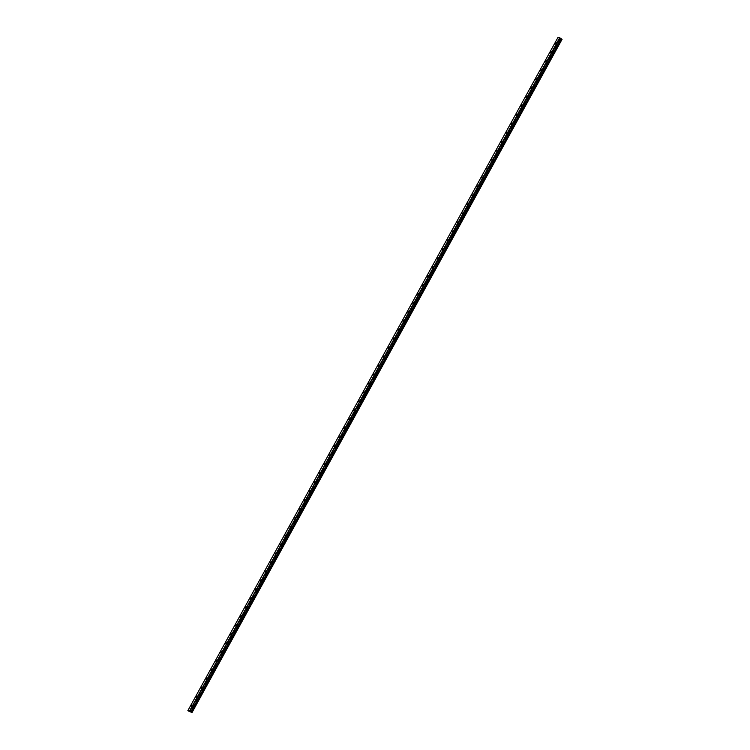 <?xml version="1.0" encoding="UTF-8"?>
<svg xmlns="http://www.w3.org/2000/svg" width="750" height="750" viewBox="0 0 750 750"><rect width="100%" height="100%" fill="white"/><g stroke="black" fill="none" stroke-linecap="round" stroke-linejoin="round"><path stroke-width="0.56" stroke-dasharray="3.75 2.81" d="M557.1 43.669L556.453 44.241L557.1 43.669M192.919 706.116L192.272 706.678L192.919 706.116M197.841 697.163L197.194 697.725L197.841 697.163M202.762 688.209L202.116 688.772L202.762 688.209M207.684 679.256L207.028 679.828L207.684 679.256M212.606 670.303L211.95 670.875L212.606 670.303M217.528 661.35L216.872 661.922L217.528 661.35M222.45 652.397L221.794 652.969L222.45 652.397M227.372 643.453L226.716 644.016L227.372 643.453M232.294 634.5L231.638 635.062L232.294 634.5M237.216 625.547L236.559 626.109L237.216 625.547M242.137 616.594L241.481 617.156L242.137 616.594M247.059 607.641L246.403 608.212L247.059 607.641M251.981 598.688L251.325 599.259L251.981 598.688M256.903 589.734L256.247 590.306L256.903 589.734M261.816 580.781L261.169 581.353L261.816 580.781M266.737 571.838L266.091 572.4L266.737 571.838M271.659 562.884L271.012 563.447L271.659 562.884M276.581 553.931L275.934 554.494L276.581 553.931M281.503 544.978L280.856 545.541L281.503 544.978M286.425 536.025L285.778 536.597L286.425 536.025M291.347 527.072L290.7 527.644L291.347 527.072M296.269 518.119L295.613 518.691L296.269 518.119M301.191 509.166L300.534 509.738L301.191 509.166M306.112 500.222L305.456 500.784L306.112 500.222M311.034 491.269L310.378 491.831L311.034 491.269M315.956 482.316L315.3 482.878L315.956 482.316M320.878 473.363L320.222 473.934L320.878 473.363M325.8 464.409L325.144 464.981L325.8 464.409M330.722 455.456L330.066 456.028L330.722 455.456M335.644 446.503L334.988 447.075L335.644 446.503M340.566 437.55L339.909 438.122L340.566 437.55M345.487 428.606L344.831 429.169L345.487 428.606M350.4 419.653L349.753 420.216L350.4 419.653M355.322 410.7L354.675 411.262L355.322 410.7M360.244 401.747L359.597 402.319L360.244 401.747M365.166 392.794L364.519 393.366L365.166 392.794M370.087 383.841L369.441 384.413L370.087 383.841M375.009 374.887L374.363 375.459L375.009 374.887M379.931 365.944L379.284 366.506L379.931 365.944M384.853 356.991L384.197 357.553L384.853 356.991M389.775 348.038L389.119 348.6L389.775 348.038M394.697 339.084L394.041 339.647L394.697 339.084M399.619 330.131L398.962 330.703L399.619 330.131M404.541 321.178L403.884 321.75L404.541 321.178M409.462 312.225L408.806 312.797L409.462 312.225M414.384 303.272L413.728 303.844L414.384 303.272M419.306 294.328L418.65 294.891L419.306 294.328M424.228 285.375L423.572 285.938L424.228 285.375M429.15 276.422L428.494 276.984L429.15 276.422M434.072 267.469L433.416 268.031L434.072 267.469M438.984 258.516L438.337 259.088L438.984 258.516M443.906 249.562L443.259 250.134L443.906 249.562M448.828 240.609L448.181 241.181L448.828 240.609M453.75 231.656L453.103 232.228L453.75 231.656M458.672 222.713L458.025 223.275L458.672 222.713M463.594 213.759L462.947 214.322L463.594 213.759M468.516 204.806L467.869 205.369L468.516 204.806M473.438 195.853L472.781 196.416L473.438 195.853M478.359 186.9L477.703 187.472L478.359 186.9M483.281 177.947L482.625 178.519L483.281 177.947M488.203 168.994L487.547 169.566L488.203 168.994M493.125 160.041L492.469 160.612L493.125 160.041M498.047 151.097L497.391 151.659L498.047 151.097M502.969 142.144L502.312 142.706L502.969 142.144M507.891 133.191L507.234 133.753L507.891 133.191M512.812 124.238L512.156 124.809L512.812 124.238M517.734 115.284L517.078 115.856L517.734 115.284M522.656 106.331L522 106.903L522.656 106.331M527.578 97.378L526.922 97.95L527.578 97.378M532.491 88.425L531.844 88.997L532.491 88.425M537.413 79.481L536.766 80.044L537.413 79.481M542.334 70.528L541.688 71.091L542.334 70.528M547.256 61.575L546.609 62.138L547.256 61.575M552.178 52.622L551.531 53.194L552.178 52.622M552.909 53.409L554.034 52.434L552.731 54.544L552.909 53.409M551.438 52.5L552.562 51.525L551.259 53.625L551.438 52.5M547.997 62.362L549.113 61.388L547.809 63.497L547.997 62.362M546.516 61.453L547.641 60.478L546.337 62.578L546.516 61.453M543.075 71.316L544.191 70.341L544.003 71.475L542.888 72.441L543.075 71.316M541.594 70.397L542.719 69.431L541.416 71.531L541.594 70.397M538.153 80.269L539.269 79.294L539.081 80.428L537.966 81.394L538.153 80.269M536.681 79.35L537.797 78.384L536.494 80.484L536.681 79.35M533.231 89.222L534.347 88.247L533.044 90.347L533.231 89.222M531.759 88.303L532.875 87.328L532.688 88.463L531.572 89.438L531.759 88.303M528.309 98.166L529.425 97.2L528.122 99.3L528.309 98.166M526.838 97.256L527.953 96.281L527.766 97.416L526.65 98.391L526.838 97.256M523.387 107.119L524.503 106.153L523.2 108.253L523.387 107.119M521.916 106.209L523.031 105.234L522.844 106.369L521.728 107.334L521.916 106.209M518.466 116.072L519.581 115.097L518.278 117.206L518.466 116.072M516.994 115.163L518.109 114.188L517.922 115.322L516.806 116.288L516.994 115.163M513.544 125.025L514.659 124.05L514.481 125.184L513.356 126.159L513.544 125.025M512.072 124.116L513.188 123.141L513 124.266L511.884 125.241L512.072 124.116M508.622 133.978L509.738 133.003L509.559 134.138L508.434 135.113L508.622 133.978M507.15 133.069L508.266 132.094L508.078 133.219L506.962 134.194L507.15 133.069M503.7 142.931L504.816 141.956L504.637 143.091L503.513 144.056L503.7 142.931M502.228 142.012L503.344 141.047L502.041 143.147L502.228 142.012M498.778 151.884L499.894 150.909L499.716 152.034L498.591 153.009L498.778 151.884M497.306 150.966L498.422 150L497.119 152.1L497.306 150.966M493.856 160.838L494.972 159.863L494.794 160.988L493.669 161.962L493.856 160.838M492.384 159.919L493.5 158.944L493.322 160.078L492.197 161.053L492.384 159.919M488.934 169.781L490.059 168.816L488.747 170.916L488.934 169.781M487.463 168.872L488.578 167.897L488.4 169.031L487.275 170.006L487.463 168.872M484.012 178.734L485.138 177.769L483.834 179.869L484.012 178.734M482.541 177.825L483.656 176.85L483.478 177.984L482.353 178.95L482.541 177.825M479.091 187.688L480.216 186.713L478.912 188.822L479.091 187.688M477.619 186.778L478.744 185.803L478.556 186.938L477.431 187.903L477.619 186.778M474.169 196.641L475.294 195.666L473.991 197.775L474.169 196.641M472.697 195.731L473.822 194.756L472.519 196.856L472.697 195.731M469.247 205.594L470.372 204.619L470.184 205.753L469.069 206.719L469.247 205.594M467.775 204.684L468.9 203.709L467.597 205.809L467.775 204.684M464.325 214.547L465.45 213.572L465.262 214.706L464.147 215.672L464.325 214.547M462.853 213.628L463.978 212.662L462.675 214.763L462.853 213.628M459.413 223.5L460.528 222.525L460.341 223.65L459.225 224.625L459.413 223.5M457.931 222.581L459.056 221.616L457.753 223.716L457.931 222.581M454.491 232.453L455.606 231.478L455.419 232.603L454.303 233.578L454.491 232.453M453.009 231.534L454.134 230.559L452.831 232.669L453.009 231.534M449.569 241.397L450.684 240.431L449.381 242.531L449.569 241.397M448.097 240.487L449.213 239.512L447.909 241.622L448.097 240.487M444.647 250.35L445.763 249.384L444.459 251.484L444.647 250.35M443.175 249.441L444.291 248.466L444.103 249.6L442.987 250.566L443.175 249.441M439.725 259.303L440.841 258.328L439.537 260.438L439.725 259.303M438.253 258.394L439.369 257.419L439.181 258.553L438.066 259.519L438.253 258.394M434.803 268.256L435.919 267.281L434.616 269.391L434.803 268.256M433.331 267.347L434.447 266.372L433.144 268.472L433.331 267.347M429.881 277.209L430.997 276.234L430.809 277.369L429.694 278.334L429.881 277.209M428.409 276.3L429.525 275.325L428.222 277.425L428.409 276.3M424.959 286.163L426.075 285.188L425.897 286.322L424.772 287.288L424.959 286.163M423.488 285.244L424.603 284.278L423.3 286.378L423.488 285.244M420.038 295.116L421.153 294.141L420.975 295.266L419.85 296.241L420.038 295.116M418.566 294.197L419.681 293.222L419.494 294.356L418.378 295.331L418.566 294.197M415.116 304.069L416.231 303.094L416.053 304.219L414.928 305.194L415.116 304.069M413.644 303.15L414.759 302.175L414.581 303.309L413.456 304.284L413.644 303.15M410.194 313.012L411.309 312.047L410.006 314.147L410.194 313.012M408.722 312.103L409.838 311.128L409.659 312.262L408.534 313.238L408.722 312.103M405.272 321.966L406.388 320.991L406.209 322.125L405.084 323.1L405.272 321.966M403.8 321.056L404.916 320.081L404.738 321.216L403.612 322.181L403.8 321.056M400.35 330.919L401.475 329.944L401.288 331.078L400.162 332.053L400.35 330.919M398.878 330.009L399.994 329.034L399.816 330.169L398.691 331.134L398.878 330.009M395.428 339.872L396.553 338.897L395.241 341.006L395.428 339.872M393.956 338.962L395.072 337.987L394.894 339.113L393.769 340.087L393.956 338.962M390.506 348.825L391.631 347.85L391.444 348.984L390.328 349.95L390.506 348.825M389.034 347.906L390.159 346.941L388.847 349.041L389.034 347.906M385.584 357.778L386.709 356.803L386.522 357.938L385.406 358.903L385.584 357.778M384.113 356.859L385.238 355.894L383.934 357.994L384.113 356.859M380.663 366.731L381.788 365.756L380.484 367.856L380.663 366.731M379.191 365.812L380.316 364.838L379.012 366.947L379.191 365.812M557.831 44.456L558.956 43.481L557.653 45.591L557.831 44.456M556.359 43.547L557.484 42.572L557.297 43.706L556.181 44.672L556.359 43.547M375.741 375.684L376.866 374.709L375.562 376.809L375.741 375.684M374.269 374.766L375.394 373.791L374.091 375.9L374.269 374.766M370.828 384.628L371.944 383.663L370.641 385.763L370.828 384.628M369.347 383.719L370.472 382.744L369.169 384.853L369.347 383.719M365.906 393.581L367.022 392.606L366.834 393.741L365.719 394.716L365.906 393.581M364.425 392.672L365.55 391.697L365.363 392.831L364.247 393.797L364.425 392.672M360.984 402.534L362.1 401.559L361.913 402.694L360.797 403.669L360.984 402.534M359.513 401.625L360.628 400.65L359.325 402.75L359.513 401.625M356.062 411.488L357.178 410.512L356.991 411.647L355.875 412.622L356.062 411.488M354.591 410.578L355.706 409.603L355.519 410.728L354.403 411.703L354.591 410.578M351.141 420.441L352.256 419.466L352.069 420.6L350.953 421.566L351.141 420.441M349.669 419.522L350.784 418.556L349.481 420.656L349.669 419.522M346.219 429.394L347.334 428.419L347.147 429.553L346.031 430.519L346.219 429.394M344.747 428.475L345.863 427.509L344.559 429.609L344.747 428.475M341.297 438.347L342.413 437.372L342.225 438.497L341.109 439.472L341.297 438.347M339.825 437.428L340.941 436.453L339.637 438.562L339.825 437.428M336.375 447.291L337.491 446.325L336.188 448.425L336.375 447.291M334.903 446.381L336.019 445.406L334.716 447.516L334.903 446.381M331.453 456.244L332.569 455.278L331.266 457.378L331.453 456.244M329.981 455.334L331.097 454.359L330.909 455.494L329.794 456.459L329.981 455.334M326.531 465.197L327.647 464.222L327.469 465.356L326.344 466.331L326.531 465.197M325.059 464.288L326.175 463.312L325.997 464.447L324.872 465.413L325.059 464.288M321.609 474.15L322.725 473.175L322.547 474.309L321.422 475.284L321.609 474.15M320.138 473.241L321.253 472.266L321.075 473.391L319.95 474.366L320.138 473.241M316.688 483.103L317.803 482.128L317.625 483.263L316.5 484.237L316.688 483.103M315.216 482.194L316.331 481.219L316.153 482.344L315.028 483.319L315.216 482.194M311.766 492.056L312.891 491.081L312.703 492.216L311.578 493.181L311.766 492.056M310.294 491.137L311.409 490.172L310.106 492.272L310.294 491.137M306.844 501.009L307.969 500.034L307.781 501.159L306.656 502.134L306.844 501.009M305.372 500.091L306.488 499.125L305.184 501.225L305.372 500.091M301.922 509.963L303.047 508.987L301.744 511.087L301.922 509.963M300.45 509.044L301.575 508.069L300.262 510.178L300.45 509.044M297 518.906L298.125 517.941L296.822 520.041L297 518.906M295.528 517.997L296.653 517.022L296.466 518.156L295.341 519.131L295.528 517.997M292.078 527.859L293.203 526.894L291.9 528.994L292.078 527.859M290.606 526.95L291.731 525.975L291.544 527.109L290.428 528.075L290.606 526.95M287.156 536.812L288.281 535.837L286.978 537.947L287.156 536.812M285.684 535.903L286.809 534.928L286.622 536.062L285.506 537.028L285.684 535.903M282.234 545.766L283.359 544.791L282.056 546.9L282.234 545.766M280.763 544.856L281.887 543.881L280.584 545.981L280.763 544.856M277.322 554.719L278.438 553.744L278.25 554.878L277.134 555.844L277.322 554.719M275.841 553.809L276.966 552.834L275.663 554.934L275.841 553.809M272.4 563.672L273.516 562.697L273.328 563.831L272.213 564.797L272.4 563.672M270.928 562.753L272.044 561.788L270.741 563.888L270.928 562.753M267.478 572.625L268.594 571.65L268.406 572.775L267.291 573.75L267.478 572.625M266.006 571.706L267.122 570.741L265.819 572.841L266.006 571.706M262.556 581.578L263.672 580.603L263.484 581.728L262.369 582.703L262.556 581.578M261.084 580.659L262.2 579.684L260.897 581.794L261.084 580.659M257.634 590.522L258.75 589.556L257.447 591.656L257.634 590.522M256.163 589.612L257.278 588.638L257.091 589.772L255.975 590.747L256.163 589.612M252.713 599.475L253.828 598.509L252.525 600.609L252.713 599.475M251.241 598.566L252.356 597.591L252.169 598.725L251.053 599.691L251.241 598.566M247.791 608.428L248.906 607.453L247.603 609.562L247.791 608.428M246.319 607.519L247.434 606.544L247.247 607.678L246.131 608.644L246.319 607.519M242.869 617.381L243.984 616.406L243.806 617.541L242.681 618.516L242.869 617.381M241.397 616.472L242.513 615.497L242.325 616.622L241.209 617.597L241.397 616.472M237.947 626.334L239.062 625.359L238.884 626.494L237.759 627.459L237.947 626.334M236.475 625.425L237.591 624.45L236.287 626.55L236.475 625.425M233.025 635.288L234.141 634.312L233.963 635.447L232.838 636.413L233.025 635.288M231.553 634.369L232.669 633.403L231.366 635.503L231.553 634.369M228.103 644.241L229.219 643.266L229.041 644.391L227.916 645.366L228.103 644.241M226.631 643.322L227.747 642.347L227.569 643.481L226.444 644.456L226.631 643.322M223.181 653.194L224.297 652.219L224.119 653.344L222.994 654.319L223.181 653.194M221.709 652.275L222.825 651.3L222.647 652.434L221.522 653.409L221.709 652.275M218.259 662.137L219.384 661.172L218.072 663.272L218.259 662.137M216.788 661.228L217.903 660.253L217.725 661.388L216.6 662.362L216.788 661.228M213.338 671.091L214.462 670.116L213.159 672.225L213.338 671.091M211.866 670.181L212.991 669.206L212.803 670.341L211.678 671.306L211.866 670.181M208.416 680.044L209.541 679.069L208.238 681.178L208.416 680.044M206.944 679.134L208.069 678.159L207.881 679.294L206.756 680.259L206.944 679.134M203.494 688.997L204.619 688.022L203.316 690.131L203.494 688.997M202.022 688.088L203.147 687.112L201.844 689.212L202.022 688.088M198.572 697.95L199.697 696.975L199.509 698.109L198.394 699.075L198.572 697.95M197.1 697.031L198.225 696.066L196.922 698.166L197.1 697.031M193.65 706.903L194.775 705.928L194.588 707.062L193.472 708.028L193.65 706.903M192.178 705.984L193.303 705.019L192 707.119L192.178 705.984M557.944 37.5L562.144 39.319M187.941 710.775L558.028 37.584M560.372 39.019L377.803 371.1L379.575 371.4M559.256 38.344L189.169 711.525M379.509 371.391L377.381 370.884L559.969 38.784M375.469 369.666L376.641 370.397L559.2 38.316M189.122 711.497L376.603 370.472L375.431 369.741M379.537 371.466L377.766 371.166L190.284 712.2M560.222 38.944L377.803 371.1M559.997 38.812L377.766 371.166M376.725 370.481L375.413 369.666M377.625 371.1L190.134 712.134M377.4 370.959L189.909 711.994L377.372 370.922M556.228 42.403L557.212 43.013M192.047 704.841L193.031 705.45M196.969 695.897L197.953 696.497M201.891 686.944L202.875 687.553M206.812 677.991L207.797 678.6M211.734 669.038L212.719 669.647M216.656 660.084L217.631 660.694M221.578 651.131L222.553 651.741M226.5 642.178L227.475 642.788M231.422 633.225L232.397 633.834M236.344 624.281L237.319 624.881M241.256 615.328L242.241 615.938M246.178 606.375L247.162 606.984M251.1 597.422L252.084 598.031M256.022 588.469L257.006 589.078M260.944 579.516L261.928 580.125M265.866 570.562L266.85 571.172M270.787 561.609L271.772 562.219M275.709 552.666L276.694 553.266M280.631 543.713L281.616 544.322M285.553 534.759L286.537 535.369M290.475 525.806L291.459 526.416M295.397 516.853L296.381 517.463M300.319 507.9L301.303 508.509M305.241 498.947L306.216 499.556M310.162 489.994L311.137 490.603M315.084 481.05L316.059 481.659M320.006 472.097L320.981 472.706M324.928 463.144L325.903 463.753M329.841 454.191L330.825 454.8M334.762 445.238L335.747 445.847M339.684 436.284L340.669 436.894M344.606 427.331L345.591 427.941M349.528 418.378L350.512 418.988M354.45 409.434L355.434 410.044M359.372 400.481L360.356 401.091M364.294 391.528L365.278 392.137M369.216 382.575L370.2 383.184M374.137 373.622L375.122 374.231M379.059 364.669L380.044 365.278M383.981 355.716L384.966 356.325M388.903 346.772L389.887 347.372M393.825 337.819L394.809 338.428M398.747 328.866L399.722 329.475M403.669 319.913L404.644 320.522M408.591 310.959L409.566 311.569M413.512 302.006L414.488 302.616M418.434 293.053L419.409 293.663M423.347 284.1L424.331 284.709M428.269 275.156L429.253 275.756M433.191 266.203L434.175 266.812M438.113 257.25L439.097 257.859M443.034 248.297L444.019 248.906M447.956 239.344L448.941 239.953M452.878 230.391L453.863 231M457.8 221.438L458.784 222.047M462.722 212.484L463.706 213.094M467.644 203.541L468.628 204.141M472.566 194.588L473.55 195.197M477.488 185.634L478.472 186.244M482.409 176.681L483.394 177.291M487.331 167.728L488.306 168.338M492.253 158.775L493.228 159.384M497.175 149.822L498.15 150.431M502.097 140.869L503.072 141.478M507.019 131.925L507.994 132.534M511.931 122.972L512.916 123.581M516.853 114.019L517.837 114.628M521.775 105.066L522.759 105.675M526.697 96.112L527.681 96.722M531.619 87.159L532.603 87.769M536.541 78.206L537.525 78.816M541.462 69.253L542.447 69.862M546.384 60.309L547.369 60.919M551.306 51.356L552.291 51.966M552.562 51.525L554.034 52.434M547.641 60.478L549.113 61.388M542.719 69.431L544.191 70.341M537.797 78.384L539.269 79.294M532.875 87.328L534.347 88.247M527.953 96.281L529.425 97.2M523.031 105.234L524.503 106.153M518.109 114.188L519.581 115.097M513.188 123.141L514.659 124.05M508.266 132.094L509.738 133.003M503.344 141.047L504.816 141.956M498.422 150L499.894 150.909M493.5 158.944L494.972 159.863M488.578 167.897L490.059 168.816M483.656 176.85L485.138 177.769M478.744 185.803L480.216 186.713M473.822 194.756L475.294 195.666M468.9 203.709L470.372 204.619M463.978 212.662L465.45 213.572M459.056 221.616L460.528 222.525M454.134 230.559L455.606 231.478M449.213 239.512L450.684 240.431M444.291 248.466L445.763 249.384M439.369 257.419L440.841 258.328M434.447 266.372L435.919 267.281M429.525 275.325L430.997 276.234M424.603 284.278L426.075 285.188M419.681 293.222L421.153 294.141M414.759 302.175L416.231 303.094M409.838 311.128L411.309 312.047M404.916 320.081L406.388 320.991M399.994 329.034L401.475 329.944M395.072 337.987L396.553 338.897M390.159 346.941L391.631 347.85M385.238 355.894L386.709 356.803M380.316 364.838L381.788 365.756M557.484 42.572L558.956 43.481M375.394 373.791L376.866 374.709M370.472 382.744L371.944 383.663M365.55 391.697L367.022 392.606M360.628 400.65L362.1 401.559M355.706 409.603L357.178 410.512M350.784 418.556L352.256 419.466M345.863 427.509L347.334 428.419M340.941 436.453L342.413 437.372M336.019 445.406L337.491 446.325M331.097 454.359L332.569 455.278M326.175 463.312L327.647 464.222M321.253 472.266L322.725 473.175M316.331 481.219L317.803 482.128M311.409 490.172L312.891 491.081M306.488 499.125L307.969 500.034M301.575 508.069L303.047 508.987M296.653 517.022L298.125 517.941M291.731 525.975L293.203 526.894M286.809 534.928L288.281 535.837M281.887 543.881L283.359 544.791M276.966 552.834L278.438 553.744M272.044 561.788L273.516 562.697M267.122 570.741L268.594 571.65M262.2 579.684L263.672 580.603M257.278 588.638L258.75 589.556M252.356 597.591L253.828 598.509M247.434 606.544L248.906 607.453M242.513 615.497L243.984 616.406M237.591 624.45L239.062 625.359M232.669 633.403L234.141 634.312M227.747 642.347L229.219 643.266M222.825 651.3L224.297 652.219M217.903 660.253L219.384 661.172M212.991 669.206L214.462 670.116M208.069 678.159L209.541 679.069M203.147 687.112L204.619 688.022M198.225 696.066L199.697 696.975M193.303 705.019L194.775 705.928M555.469 43.631L556.453 44.241M191.287 706.069L192.272 706.678M196.209 697.116L197.194 697.725M201.131 688.162L202.116 688.772M206.053 679.219L207.028 679.828M210.975 670.266L211.95 670.875M215.897 661.312L216.872 661.922M220.819 652.359L221.794 652.969M225.741 643.406L226.716 644.016M230.653 634.453L231.638 635.062M235.575 625.5L236.559 626.109M240.497 616.556L241.481 617.156M245.419 607.603L246.403 608.212M250.341 598.65L251.325 599.259M255.262 589.697L256.247 590.306M260.184 580.744L261.169 581.353M265.106 571.791L266.091 572.4M270.028 562.837L271.012 563.447M274.95 553.884L275.934 554.494M279.872 544.941L280.856 545.541M284.794 535.988L285.778 536.597M289.716 527.034L290.7 527.644M294.637 518.081L295.613 518.691M299.559 509.128L300.534 509.738M304.481 500.175L305.456 500.784M309.403 491.222L310.378 491.831M314.325 482.269L315.3 482.878M319.237 473.325L320.222 473.934M324.159 464.372L325.144 464.981M329.081 455.419L330.066 456.028M334.003 446.466L334.988 447.075M338.925 437.512L339.909 438.122M343.847 428.559L344.831 429.169M348.769 419.606L349.753 420.216M353.691 410.653L354.675 411.262M358.612 401.709L359.597 402.319M363.534 392.756L364.519 393.366M368.456 383.803L369.441 384.413M373.378 374.85L374.363 375.459M378.3 365.897L379.284 366.506M383.222 356.944L384.197 357.553M388.144 347.991L389.119 348.6M393.066 339.037L394.041 339.647M397.987 330.094L398.962 330.703M402.909 321.141L403.884 321.75M407.822 312.188L408.806 312.797M412.744 303.234L413.728 303.844M417.666 294.281L418.65 294.891M422.587 285.328L423.572 285.938M427.509 276.375L428.494 276.984M432.431 267.431L433.416 268.031M437.353 258.478L438.337 259.088M442.275 249.525L443.259 250.134M447.197 240.572L448.181 241.181M452.119 231.619L453.103 232.228M457.041 222.666L458.025 223.275M461.962 213.713L462.947 214.322M466.884 204.759L467.869 205.369M471.806 195.816L472.781 196.416M476.728 186.862L477.703 187.472M481.65 177.909L482.625 178.519M486.572 168.956L487.547 169.566M491.494 160.003L492.469 160.612M496.406 151.05L497.391 151.659M501.328 142.097L502.312 142.706M506.25 133.144L507.234 133.753M511.172 124.2L512.156 124.809M516.094 115.247L517.078 115.856M521.016 106.294L522 106.903M525.938 97.341L526.922 97.95M530.859 88.388L531.844 88.997M535.781 79.434L536.766 80.044M540.703 70.481L541.688 71.091M545.625 61.528L546.609 62.138M550.547 52.584L551.531 53.194M551.259 53.625L552.731 54.544M546.337 62.578L547.809 63.497M541.416 71.531L542.888 72.441M536.494 80.484L537.966 81.394M531.572 89.438L533.044 90.347M526.65 98.391L528.122 99.3M521.728 107.334L523.2 108.253M516.806 116.288L518.278 117.206M511.884 125.241L513.356 126.159M506.962 134.194L508.434 135.113M502.041 143.147L503.513 144.056M497.119 152.1L498.591 153.009M492.197 161.053L493.669 161.962M487.275 170.006L488.747 170.916M482.353 178.95L483.834 179.869M477.431 187.903L478.912 188.822M472.519 196.856L473.991 197.775M467.597 205.809L469.069 206.719M462.675 214.763L464.147 215.672M457.753 223.716L459.225 224.625M452.831 232.669L454.303 233.578M447.909 241.622L449.381 242.531M442.987 250.566L444.459 251.484M438.066 259.519L439.537 260.438M433.144 268.472L434.616 269.391M428.222 277.425L429.694 278.334M423.3 286.378L424.772 287.288M418.378 295.331L419.85 296.241M413.456 304.284L414.928 305.194M408.534 313.238L410.006 314.147M403.612 322.181L405.084 323.1M398.691 331.134L400.162 332.053M393.769 340.087L395.241 341.006M388.847 349.041L390.328 349.95M383.934 357.994L385.406 358.903M379.012 366.947L380.484 367.856M556.181 44.672L557.653 45.591M374.091 375.9L375.562 376.809M369.169 384.853L370.641 385.763M364.247 393.797L365.719 394.716M359.325 402.75L360.797 403.669M354.403 411.703L355.875 412.622M349.481 420.656L350.953 421.566M344.559 429.609L346.031 430.519M339.637 438.562L341.109 439.472M334.716 447.516L336.188 448.425M329.794 456.459L331.266 457.378M324.872 465.413L326.344 466.331M319.95 474.366L321.422 475.284M315.028 483.319L316.5 484.237M310.106 492.272L311.578 493.181M305.184 501.225L306.656 502.134M300.262 510.178L301.744 511.087M295.341 519.131L296.822 520.041M290.428 528.075L291.9 528.994M285.506 537.028L286.978 537.947M280.584 545.981L282.056 546.9M275.663 554.934L277.134 555.844M270.741 563.888L272.213 564.797M265.819 572.841L267.291 573.75M260.897 581.794L262.369 582.703M255.975 590.747L257.447 591.656M251.053 599.691L252.525 600.609M246.131 608.644L247.603 609.562M241.209 617.597L242.681 618.516M236.287 626.55L237.759 627.459M231.366 635.503L232.838 636.413M226.444 644.456L227.916 645.366M221.522 653.409L222.994 654.319M216.6 662.362L218.072 663.272M211.678 671.306L213.159 672.225M206.756 680.259L208.238 681.178M201.844 689.212L203.316 690.131M196.922 698.166L198.394 699.075M192 707.119L193.472 708.028"/><path stroke-width="1.12" d="M556.116 43.059L555.469 43.631L556.116 43.059M191.944 705.506L191.287 706.069L191.944 705.506M196.856 696.553L196.209 697.116L196.856 696.553M201.778 687.6L201.131 688.162L201.778 687.6M206.7 678.647L206.053 679.219L206.7 678.647M211.622 669.694L210.975 670.266L211.622 669.694M216.544 660.741L215.897 661.312L216.544 660.741M221.466 651.788L220.819 652.359L221.466 651.788M226.387 642.844L225.741 643.406L226.387 642.844M231.309 633.891L230.653 634.453L231.309 633.891M236.231 624.938L235.575 625.5L236.231 624.938M241.153 615.984L240.497 616.556L241.153 615.984M246.075 607.031L245.419 607.603L246.075 607.031M250.997 598.078L250.341 598.65L250.997 598.078M255.919 589.125L255.262 589.697L255.919 589.125M260.841 580.172L260.184 580.744L260.841 580.172M265.763 571.228L265.106 571.791L265.763 571.228M270.684 562.275L270.028 562.837L270.684 562.275M275.606 553.322L274.95 553.884L275.606 553.322M280.528 544.369L279.872 544.941L280.528 544.369M285.441 535.416L284.794 535.988L285.441 535.416M290.363 526.462L289.716 527.034L290.363 526.462M295.284 517.509L294.637 518.081L295.284 517.509M300.206 508.566L299.559 509.128L300.206 508.566M305.128 499.612L304.481 500.175L305.128 499.612M310.05 490.659L309.403 491.222L310.05 490.659M314.972 481.706L314.325 482.269L314.972 481.706M319.894 472.753L319.237 473.325L319.894 472.753M324.816 463.8L324.159 464.372L324.816 463.8M329.738 454.847L329.081 455.419L329.738 454.847M334.659 445.894L334.003 446.466L334.659 445.894M339.581 436.95L338.925 437.512L339.581 436.95M344.503 427.997L343.847 428.559L344.503 427.997M349.425 419.044L348.769 419.606L349.425 419.044M354.347 410.091L353.691 410.653L354.347 410.091M359.269 401.137L358.612 401.709L359.269 401.137M364.191 392.184L363.534 392.756L364.191 392.184M369.113 383.231L368.456 383.803L369.113 383.231M374.025 374.278L373.378 374.85L374.025 374.278M378.947 365.334L378.3 365.897L378.947 365.334M383.869 356.381L383.222 356.944L383.869 356.381M388.791 347.428L388.144 347.991L388.791 347.428M393.712 338.475L393.066 339.037L393.712 338.475M398.634 329.522L397.987 330.094L398.634 329.522M403.556 320.569L402.909 321.141L403.556 320.569M408.478 311.616L407.822 312.188L408.478 311.616M413.4 302.662L412.744 303.234L413.4 302.662M418.322 293.719L417.666 294.281L418.322 293.719M423.244 284.766L422.587 285.328L423.244 284.766M428.166 275.812L427.509 276.375L428.166 275.812M433.087 266.859L432.431 267.431L433.087 266.859M438.009 257.906L437.353 258.478L438.009 257.906M442.931 248.953L442.275 249.525L442.931 248.953M447.853 240L447.197 240.572L447.853 240M452.775 231.047L452.119 231.619L452.775 231.047M457.697 222.103L457.041 222.666L457.697 222.103M462.609 213.15L461.962 213.713L462.609 213.15M467.531 204.197L466.884 204.759L467.531 204.197M472.453 195.244L471.806 195.816L472.453 195.244M477.375 186.291L476.728 186.862L477.375 186.291M482.297 177.338L481.65 177.909L482.297 177.338M487.219 168.384L486.572 168.956L487.219 168.384M492.141 159.441L491.494 160.003L492.141 159.441M497.063 150.488L496.406 151.05L497.063 150.488M501.984 141.534L501.328 142.097L501.984 141.534M506.906 132.581L506.25 133.144L506.906 132.581M511.828 123.628L511.172 124.2L511.828 123.628M516.75 114.675L516.094 115.247L516.75 114.675M521.672 105.722L521.016 106.294L521.672 105.722M526.594 96.769L525.938 97.341L526.594 96.769M531.516 87.825L530.859 88.388L531.516 87.825M536.438 78.872L535.781 79.434L536.438 78.872M541.359 69.919L540.703 70.481L541.359 69.919M546.281 60.966L545.625 61.528L546.281 60.966M551.203 52.012L550.547 52.584L551.203 52.012M379.303 371.203L191.728 712.275L191.016 711.844L378.525 370.781L377.334 369.984L189.816 711.084L187.856 710.681L557.944 37.5L559.659 37.791L189.572 710.972M561.863 39.122L559.659 37.791M187.856 710.681L192.056 712.5L379.219 371.231M377.297 370.059L378.469 370.781L191.016 711.844M190.988 711.816L189.816 711.084M559.894 37.903L377.334 369.984M192.056 712.5L379.181 371.194M379.528 371.344L562.087 39.263M377.222 369.975L378.469 370.781M561.075 38.634L378.506 370.716L561.103 38.653M192 712.444L379.491 371.419M561.816 39.094L379.237 371.184"/></g></svg>
